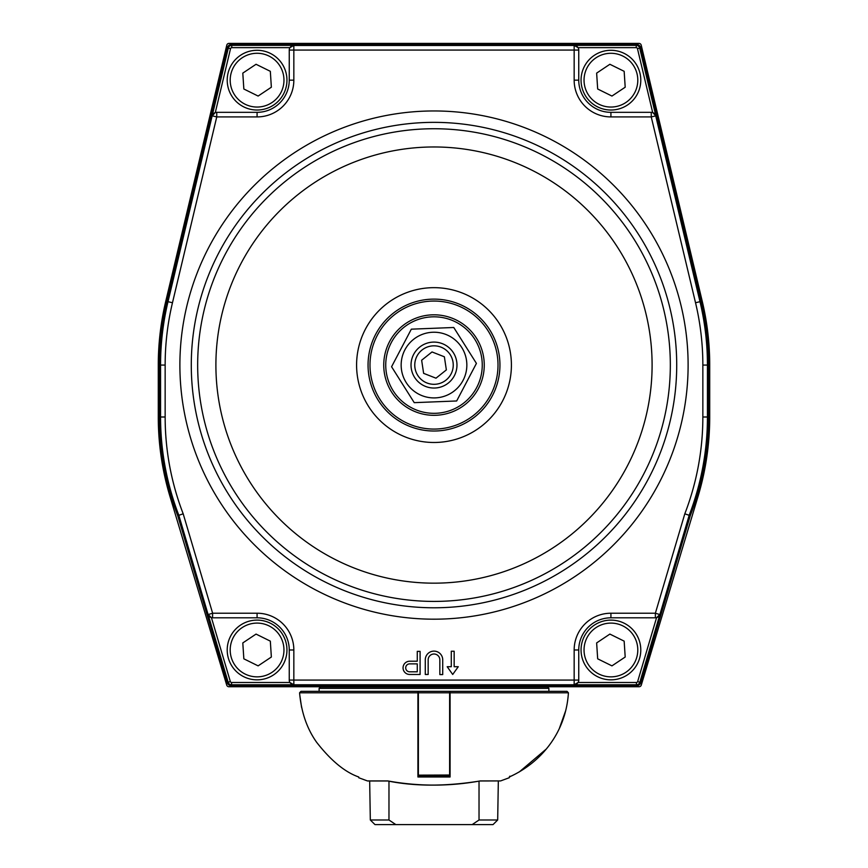 <?xml version="1.0" encoding="UTF-8"?>
<svg xmlns="http://www.w3.org/2000/svg" width="868" height="868" viewBox="0 0 868 868"><rect width="100%" height="100%" fill="white"/><g stroke="black" fill="none" stroke-linecap="round" stroke-linejoin="round"><path stroke-width="1.3" d="M476.706 387.529A48.25 48.25 0 0 0 432.101 316.853A48.25 48.25 0 0 0 393.193 390.828A48.25 48.25 0 0 0 476.706 387.529M299.579 692.794L417.92 692.794L417.92 691.34L300.968 691.34L299.579 692.794C301.261 712.085 306.914 728.545 316.549 742.173C330.882 760.574 344.943 772.173 358.734 776.99L358.744 777.739L367.381 780.918L387.779 780.918C418.636 786.506 449.45 786.506 480.221 780.918L479.993 780.972M480.221 780.918L500.619 780.918L509.256 777.728L509.266 776.99C541.003 762.798 565.925 732.7 568.421 692.794L567.032 691.34L450.08 691.34L450.08 776.99L417.92 776.99L417.92 692.794M301.587 707.366L299.71 694.53M565.524 711.12L559.567 727.861M546.319 749.008L519.324 771.912M417.92 776.144L450.08 776.144M548.88 688.346L319.12 688.346L320.498 686.968L547.502 686.968L548.88 688.346L548.88 691.34L553.947 691.34M418.376 692.805L418.376 775.146L449.624 775.015L449.624 691.34L418.376 691.34L418.376 692.805L449.624 692.805M454.333 375.768A22.98 22.98 0 0 0 433.089 342.111A22.98 22.98 0 0 0 414.568 377.33A22.98 22.98 0 0 0 454.333 375.768M449.038 353.059A19.248 19.248 0 0 0 416.087 358.05A19.248 19.248 0 0 0 436.875 384.101A19.248 19.248 0 0 0 449.038 353.059A19.248 19.248 0 0 0 420.047 351.822A19.248 19.248 0 0 0 422.792 380.716A19.248 19.248 0 0 0 451.034 374.032M449.288 336.003A32.843 32.843 0 0 1 459.975 385.175A32.843 32.843 0 0 1 409.696 387.161A32.843 32.843 0 0 1 449.288 336.003M453.758 327.486L476.423 363.399L456.666 400.973L414.242 402.654L391.576 366.741L411.334 329.167L453.573 327.496M391.576 366.741L411.334 329.167L419.786 328.831M456.666 400.973L457.371 399.638M476.076 364.061L476.423 363.399M444.373 356.791L446.358 369.909L435.986 378.188L423.627 373.349L421.642 360.231L432.014 351.952L444.373 356.791M596.641 642.928L609.879 634.085L624.157 641.137L625.199 657.022L611.951 665.865L597.672 658.823L596.641 642.928M635.756 633.39A29.87 29.87 0 0 0 584.131 636.765A29.87 29.87 0 0 0 612.862 679.785A29.87 29.87 0 0 0 635.756 633.39M281.926 633.39A29.87 29.87 0 0 0 230.291 636.765A29.87 29.87 0 0 0 259.022 679.785A29.87 29.87 0 0 0 281.926 633.39M242.801 642.928L256.049 634.085L270.328 641.137L271.358 657.022L258.122 665.865L243.843 658.823L242.801 642.928M635.756 63.57A29.87 29.87 0 0 0 584.131 66.945A29.87 29.87 0 0 0 612.862 109.965A29.87 29.87 0 0 0 635.756 63.57A29.87 29.87 0 0 0 584.131 66.945A29.87 29.87 0 0 0 612.862 109.965A29.87 29.87 0 0 0 635.756 63.57M596.641 73.118L609.879 64.275L624.157 71.317L625.199 87.212L611.951 96.055L597.672 89.003L596.641 73.118M270.328 71.317L271.358 87.212L258.122 96.055L243.843 89.003L242.801 73.118L256.049 64.275L270.328 71.317M281.926 63.57A29.87 29.87 0 0 0 230.291 66.945A29.87 29.87 0 0 0 259.022 109.965A29.87 29.87 0 0 0 281.926 63.57M159.387 416.998A274.613 274.613 0 0 0 177.734 515.668L178.83 515.299L208.103 614.522L211.434 617.669A4.6 4.6 0 0 0 212.552 617.81L212.627 613.22L208.222 614.522A4.6 4.59 90 0 0 212.627 617.81L257.08 617.81L257.08 613.22L212.627 613.22L183.191 513.813L178.83 515.299A273.442 273.442 0 0 1 160.558 416.998L159.387 416.998L159.387 365.07A274.613 274.613 0 0 1 166.873 301.413L227.286 47.849A4.6 4.6 0 0 1 231.756 44.322L636.244 44.322A4.6 4.6 0 0 1 640.714 47.849L701.127 301.413A274.613 274.613 0 0 1 708.614 365.07L708.614 416.998A274.613 274.613 0 0 1 690.266 515.668L684.809 513.813A268.852 268.852 0 0 0 702.852 416.998L702.852 365.07A268.852 268.852 0 0 0 695.528 302.748L651.25 116.92L655.839 115.856L652.693 112.536A4.6 4.6 180 0 0 651.336 112.33L651.336 112.33M177.734 515.668L227.156 682.53A4.6 4.6 0 0 0 231.561 685.818L636.439 685.818A4.6 4.6 0 0 0 640.844 682.53L690.266 515.668M451.284 666.711L447.183 666.711L452.716 674.469L458.261 666.711L454.159 666.711L454.159 651.228L451.284 651.228L451.284 666.711L447.183 666.711M417.269 661.221L409.674 661.221A6.618 6.618 0 0 0 403.056 667.839A6.618 6.618 0 0 0 409.674 674.469L420.09 674.469L420.09 651.38L417.269 651.38L417.269 661.221L409.674 661.221M289.25 680.143L289.25 680.143A4.6 4.6 90 0 0 289.89 682.487L231.561 682.487L231.561 685.818M425.277 674.469L425.277 659.843A8.723 8.723 0 0 1 434 651.119A8.723 8.723 0 0 1 442.723 659.843L442.723 674.577L439.837 674.577L439.837 659.843A5.837 5.837 0 0 0 434 654.005A5.837 5.837 0 0 0 428.163 659.843L428.163 674.469L425.277 674.469M578.75 49.997A4.6 4.6 -90 0 0 578.11 47.664L574.16 45.364L574.16 50.073L578.75 50.073A4.6 4.59 180 0 0 574.16 45.483L293.84 45.483A4.6 4.59 180 0 0 289.25 50.073L289.25 80.16A32.17 32.17 0 0 1 257.08 112.33L216.664 112.33A4.6 4.6 180 0 0 215.307 112.536L212.161 115.856L168.001 301.684A273.442 273.442 0 0 0 160.558 365.07L160.558 416.998L165.148 416.998A268.852 268.852 0 0 0 183.191 513.813M289.25 680.067A4.6 4.59 -0 0 0 293.84 684.657L293.84 680.067L289.25 680.067L289.25 649.98A32.17 32.17 0 0 0 257.08 617.81M640.844 682.53L639.846 682.237A3.548 3.548 0 0 1 636.439 684.776L574.16 684.776L578.11 682.487A4.6 4.6 -90 0 0 578.75 680.143L578.75 649.98L574.16 649.98L574.16 684.657A4.6 4.59 -0 0 0 578.75 680.067L293.84 680.067L293.84 649.98A36.76 36.76 0 0 0 257.08 613.22M574.16 649.98A36.76 36.76 0 0 1 610.92 613.22L610.92 617.81A32.17 32.17 0 0 0 578.75 649.98M610.92 617.81L655.373 617.81A4.6 4.59 -90 0 0 659.778 614.522L655.373 613.22L684.809 513.813M610.92 112.33L651.25 112.33L651.25 116.92L610.92 116.92L610.92 112.33A32.17 32.17 0 0 1 578.75 80.16L578.75 50.073M574.16 684.776L293.84 684.776L289.89 682.487M409.674 663.868L417.269 663.868L417.269 671.81L409.674 671.81A3.971 3.971 0 0 1 405.703 667.839A3.971 3.971 0 0 1 409.674 663.868M289.25 50.073L293.84 50.073L293.84 80.16L289.25 80.16M293.84 80.16A36.76 36.76 0 0 1 257.08 116.92L257.08 112.33L216.664 112.33M656.566 617.669L659.897 614.522L639.846 682.237L637.644 681.586L656.566 617.669A4.6 4.6 0 0 1 655.448 617.81M289.25 49.997A4.6 4.6 90 0 1 289.89 47.664L231.756 47.664A1.259 1.259 0 0 0 230.541 48.619L215.307 112.536M227.286 47.849L228.306 48.087A3.548 3.548 0 0 1 231.756 45.364L293.84 45.364L289.89 47.664M226.722 685.102L169.965 496.409A275.72 275.72 0 0 1 158.28 416.998L158.28 365.07A275.72 275.72 0 0 1 165.788 301.163L226.787 45.169A2.3 2.3 0 0 1 229.022 43.4L638.978 43.4A2.3 2.3 0 0 1 641.213 45.169L702.212 301.163A275.72 275.72 0 0 1 709.72 365.07L709.72 416.998A275.72 275.72 0 0 1 698.035 496.409L641.278 685.102A2.3 2.3 0 0 1 639.076 686.74L228.924 686.74A2.3 2.3 0 0 1 226.722 685.102M500.619 780.918L498.33 780.983L497.679 820A7808.702 7808.702 0 0 1 493.024 824.6L374.976 824.6A7808.702 7808.702 0 0 1 370.321 820L388.972 820L395.83 824.6M472.17 824.6L479.027 820L479.027 781.211M388.972 781.211L388.972 820M497.679 820L479.027 820M370.321 820L369.67 780.983L367.793 780.983L387.942 780.983M450.08 692.794L568.421 692.794M633.271 635.05A26.886 26.886 0 0 0 586.811 638.078A26.886 26.886 0 0 0 612.667 676.801A26.886 26.886 0 0 0 633.271 635.05M279.442 635.05A26.886 26.886 0 0 0 232.971 638.078A26.886 26.886 0 0 0 258.827 676.801A26.886 26.886 0 0 0 279.442 635.05M633.271 65.23A26.886 26.886 0 0 0 586.811 68.268A26.886 26.886 0 0 0 612.667 106.992A26.886 26.886 0 0 0 633.271 65.23M279.442 65.23A26.886 26.886 0 0 0 232.971 68.268A26.886 26.886 0 0 0 258.827 106.992A26.886 26.886 0 0 0 279.442 65.23M208.103 614.522L228.154 682.237L227.156 682.53M257.08 116.92L216.75 116.92L172.472 302.748A268.852 268.852 0 0 0 165.148 365.07L159.387 365.07M211.434 617.669L230.356 681.586L228.154 682.237A3.548 3.548 0 0 0 231.561 684.776L293.84 684.776M165.148 365.07L165.148 416.998M172.472 302.748L166.873 301.413M610.92 613.22L655.373 613.22L655.373 617.81M293.84 45.364L293.84 50.073L574.16 50.073L574.16 80.16A36.76 36.76 0 0 0 610.92 116.92M434 619.188A254.118 254.118 0 0 0 654.071 238.016A254.118 254.118 0 0 0 213.929 238.016A254.118 254.118 0 0 0 434 619.188M230.356 681.586A1.259 1.259 0 0 0 231.561 682.487M578.11 682.487L636.439 682.487L636.439 685.818M230.541 48.619L228.306 48.087L212.161 115.856M434 607.784A242.714 242.714 0 0 1 191.286 365.07A242.714 242.714 0 0 1 434 122.355A242.714 242.714 0 0 1 676.715 365.07A242.714 242.714 0 0 1 434 607.784M216.75 116.92L216.75 112.33A4.6 4.59 90 0 0 212.28 115.856L216.75 116.92M289.25 649.98L293.84 649.98M659.897 614.522L689.17 515.299A273.442 273.442 0 0 0 707.442 416.998L707.442 365.07A273.442 273.442 0 0 0 699.999 301.684L655.72 115.856A4.6 4.59 -90 0 0 651.25 112.33M702.852 416.998L708.614 416.998M702.852 365.07L708.614 365.07M695.528 302.748L701.127 301.413M574.16 80.16L578.75 80.16M231.756 47.664L231.756 44.322M434 601.415A236.346 236.346 0 0 0 638.674 246.903A236.346 236.346 0 0 0 229.326 246.903A236.346 236.346 0 0 0 434 601.415M655.839 115.856L639.694 48.087L640.714 47.849M574.16 45.364L636.244 45.364L636.244 44.322M637.644 681.586A1.259 1.259 0 0 1 636.439 682.487M434 583.166A218.096 218.096 0 0 0 622.877 256.017A218.096 218.096 0 0 0 245.123 256.017A218.096 218.096 0 0 0 434 583.166M637.459 48.619L639.694 48.087A3.548 3.548 0 0 0 636.244 45.364L636.244 47.664A1.259 1.259 0 0 1 637.459 48.619L652.693 112.536M578.11 47.664L636.244 47.664M434 442.485A77.415 77.415 0 0 0 501.042 326.368A77.415 77.415 0 0 0 366.958 326.368A77.415 77.415 0 0 0 434 442.485M434 431.016A65.946 65.946 0 0 1 368.054 365.07A65.946 65.946 0 0 1 434 299.124A65.946 65.946 0 0 1 499.946 365.07A65.946 65.946 0 0 1 434 431.016M434 429.074A64.004 64.004 0 0 0 489.433 333.062A64.004 64.004 0 0 0 378.567 333.062A64.004 64.004 0 0 0 434 429.074M434 415.316A50.246 50.246 0 0 0 477.519 339.941A50.246 50.246 0 0 0 390.481 339.941A50.246 50.246 0 0 0 434 415.316M367.381 780.918L368.216 780.918M480.113 780.972C445.87 786.484 415.132 786.484 387.887 780.983M480.058 780.983L499.784 780.918M509.82 776.166L509.82 776.882M449.624 775.146L418.376 775.146M319.12 688.346L319.12 691.34"/></g></svg>
